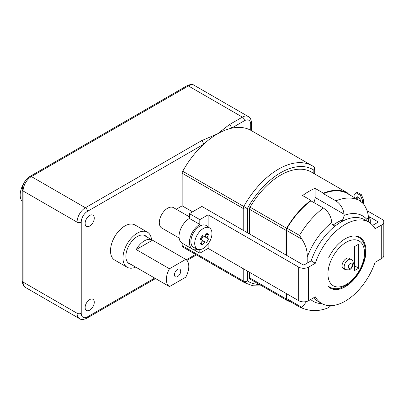 <?xml version="1.0" encoding="UTF-8"?>
<svg xmlns="http://www.w3.org/2000/svg" width="404" height="404" viewBox="0 0 404 404"><rect width="100%" height="100%" fill="white"/><g stroke="black" fill="none" stroke-linecap="round" stroke-linejoin="round"><path stroke-width="0.61" d="M243.213 230.295L243.213 208.474L182.159 173.225L182.159 205.838L176.255 209.247M192.541 211.832L182.159 205.838M182.159 243.178L182.159 245.642L243.213 280.896L243.213 268.665M250.692 130.245A67.549 39.001 120 0 0 231.396 128.25A67.549 39.001 120 0 0 217.463 133.896L229.315 124.654A2.939 1.697 60 0 1 231.396 128.25L244.46 120.705A8.812 5.085 120 0 1 250.692 124.306L250.692 130.245L251.551 130.765M85.133 223.392A6.459 3.732 120 0 0 86.471 226.346A6.459 3.732 120 0 0 92.93 222.619A6.459 3.732 120 0 0 92.93 215.155A6.459 3.732 120 0 0 87.951 216.887A6.459 3.732 120 0 0 85.133 223.392M94.268 302.237A6.459 3.732 120 0 0 92.93 299.278A6.459 3.732 120 0 0 86.471 303.01A6.459 3.732 120 0 0 86.471 310.474A6.459 3.732 120 0 0 91.45 308.742A6.459 3.732 120 0 0 94.268 302.237M229.315 124.654L242.385 117.109L188.39 85.936L31.386 176.578L85.38 207.752A2.939 1.697 60 0 1 87.456 211.353L203.53 144.339A2.939 1.697 -120 0 0 201.455 140.738L217.463 133.896A67.549 39.001 120 0 0 203.53 144.339A67.549 39.001 120 0 0 182.724 171.251L243.784 206.5A67.549 39.001 -60 0 1 312.297 165.802A67.549 39.001 -60 0 1 313.257 166.387A2.939 2.399 122.9 0 1 313.342 166.443A2.939 2.399 122.9 0 1 313.827 170.104A64.615 37.304 120 0 0 247.369 208.474L247.369 232.694M182.724 246.96A67.549 39.001 120 0 0 183.689 247.551L244.743 282.8A67.549 39.001 -60 0 1 243.784 282.214L182.724 246.96A2.939 1.697 -60 0 1 182.159 245.642M189.425 216.852L173.493 207.651A11.746 6.782 120 0 0 161.746 214.433A11.746 6.782 120 0 0 161.746 228.002L179.149 238.047M182.159 173.225A2.939 1.697 -60 0 1 182.724 171.251M151.535 239.628A20.266 11.701 120 0 0 147.435 232.169L134.971 224.977A20.266 11.701 120 0 0 114.706 236.678A20.266 11.701 120 0 0 114.706 260.075L127.169 267.271A20.266 11.701 120 0 0 135.678 267.1M147.435 232.169A20.266 11.701 120 0 0 127.169 243.87A20.266 11.701 120 0 0 127.169 267.271M146.763 236.87A16.155 9.327 120 0 0 145.374 235.729A16.155 9.327 120 0 0 129.224 245.056A16.155 9.327 120 0 0 129.224 263.711A16.155 9.327 120 0 0 130.901 264.342M249.445 272.261L249.445 278.73A61.676 35.608 120 0 0 249.758 278.917A61.676 35.608 120 0 0 250.061 279.083M311.736 172.261A61.676 35.608 120 0 0 311.434 172.089A61.676 35.608 120 0 0 249.445 208.242L249.445 233.896M169.458 286.598L185.719 277.21A15.862 9.156 120 0 0 185.719 259.368L152.49 240.183A15.862 9.156 120 0 0 152.293 240.062A15.862 9.156 120 0 0 136.234 249.571L169.458 268.756A15.862 9.156 120 0 0 169.458 286.598L136.234 267.413A15.862 9.156 120 0 0 136.431 267.534A15.862 9.156 120 0 0 136.638 267.645M23.341 184.396L23.255 184.345A15.862 9.156 120 0 0 22.215 201.323M169.458 268.756L185.719 259.368M177.588 269.382A4.404 2.545 120 0 0 174.71 273.266A4.404 2.545 120 0 0 175.387 276.796A4.404 2.545 120 0 0 179.79 274.255A4.404 2.545 120 0 0 179.79 269.165A4.404 2.545 120 0 0 177.588 269.382M136.234 249.571L152.49 240.183M348.278 194.041A2.939 1.697 120 0 0 347.692 193.021A2.939 1.697 120 0 0 347.677 193.016A61.676 35.608 120 0 0 323.377 193.162L323.377 193.647L335.84 200.844A61.09 35.269 -60 0 1 359.717 200.647L347.273 193.466A2.939 1.697 -60 0 1 347.299 193.476M366.837 221.028L366.837 219.362L368.453 217.569C368.196 212.878 366.529 208.287 363.454 203.798L359.717 200.647L347.253 193.45A61.09 35.269 120 0 0 323.377 193.647M357.232 199.212L357.232 197.682A2.939 1.697 60 0 1 357.414 196.804M354.116 197.415L354.116 195.284L356.192 192.885L357.232 192.289L361.383 194.688L363.459 199.48L363.459 203.808M368.453 217.569L368.453 221.963M341.355 221.836A8.812 5.085 120 0 0 344.072 215.382L344.092 214.196C343.223 208.424 340.471 203.975 335.84 200.844M331.76 222.493A49.344 28.487 120 0 0 307.181 257.272C307.611 251.445 305.879 245.45 301.98 239.289L299.5 235.411A61.09 35.269 -60 0 1 323.377 208.035C328.008 211.166 330.76 215.615 331.628 221.392L331.76 222.493A8.812 5.085 120 0 0 333.512 225.457A8.812 5.085 120 0 0 335.355 225.861M307.181 257.272L307.181 263.15M250.066 207.161L286.618 228.265A61.676 35.608 120 0 1 310.918 200.359L310.918 200.844A61.09 35.269 120 0 0 287.042 228.215L299.5 235.411M286.618 228.265A2.939 1.697 120 0 0 285.997 230.336L285.997 254.995M285.997 293.365L285.997 298.839A2.939 1.697 120 0 0 286.603 300.182A2.939 1.697 120 0 0 286.618 300.192A61.676 35.608 120 0 0 290.875 301.965M330.805 305.682L328.71 307.57C318.897 311.777 309.191 311.585 299.596 307L287.042 299.753A2.939 1.697 -60 0 1 287.022 299.743A2.939 1.697 -60 0 1 286.411 298.399L301.98 307.388L306.646 301.485M301.98 239.289L286.411 230.3L286.411 255.237M286.411 293.607L286.411 298.399M286.411 230.3A2.939 1.697 -60 0 1 287.042 228.215M310.918 200.359L302.611 195.561A61.676 35.608 -60 0 1 315.07 188.365L323.377 193.162M323.377 208.035L310.918 200.844M299.5 306.949L301.98 307.388M349.162 258.302A5.873 3.394 120 0 0 343.284 261.696A5.873 3.394 120 0 0 343.284 268.478L345.364 269.675A5.873 3.394 -60 0 1 345.364 262.893A5.873 3.394 -60 0 1 351.238 259.499L349.162 258.302M354.53 270.584L358.681 268.185L358.681 244.203L354.53 246.602L354.53 270.584M358.681 268.185L354.53 265.787M313.812 202.51A8.812 5.085 120 0 0 315.07 197.445L315.07 188.365M369.564 222.644A11.746 6.782 -0 0 0 370.281 220.311A11.746 6.782 -0 0 0 368.978 217.206L368.392 217.019M368.519 216.943A5.873 3.394 120 0 0 368.312 216.362M363.459 199.48L362.423 200.081L362.423 202.662M356.192 198.611L356.192 198.283A2.939 1.697 60 0 1 356.798 196.94A2.939 1.697 60 0 1 359.065 197.723A2.939 1.697 60 0 1 360.343 200.682L360.343 201.025M356.192 192.885L360.343 195.284L362.423 200.081M361.383 194.688L360.343 195.284M328.568 257.994A29.371 16.958 120 0 1 359.868 237.355A29.371 16.958 120 0 1 359.868 271.266A29.371 16.958 120 0 1 330.497 288.224A29.371 16.958 120 0 1 328.568 286.769A29.371 16.958 120 0 0 329.563 287.007M358.343 237.153A29.371 16.958 120 0 0 357.646 236.411M315.307 296.829A46.99 27.129 120 0 0 321.69 303.485A46.99 27.129 120 0 0 375.064 262.327L381.735 258.474L381.735 224.902L375.064 228.755A46.99 27.129 120 0 0 368.68 222.094A46.99 27.129 120 0 0 315.307 263.256L308.631 267.105L308.631 300.677L315.307 296.829M313.56 297.834A46.99 27.129 120 0 0 317.534 301.086L321.69 303.485M308.631 300.677A7.05 4.07 180 0 1 298.667 300.677L298.667 267.105A7.05 4.07 -0 0 0 308.631 267.105M208.116 243.986L208.116 248.404L298.667 300.677M208.116 248.404L199.808 253.197L199.808 249.576M193.582 249.601L199.808 253.197M197.874 249.308A14.685 8.479 -60 0 1 192.466 249.132L182.083 243.132A14.685 8.479 -60 0 1 179.836 231.366A14.685 8.479 -60 0 1 189.425 218.428L189.425 213.63L199.808 219.624L208.116 214.827L298.667 267.105M208.116 214.827L208.116 226.891M368.68 222.094L364.524 219.695A46.99 27.129 120 0 0 311.151 260.858L315.307 263.256M311.151 260.858L304.48 264.706A1.177 0.677 180 0 1 302.818 264.706L201.889 206.434L189.425 213.63M381.735 224.902A7.05 4.07 0 0 0 383.8 222.023A7.05 4.07 0 0 0 381.735 219.145L367.019 210.651M377.583 221.543A1.177 0.677 180 0 1 377.927 222.023A1.177 0.677 180 0 1 377.583 222.503L377.583 221.543L368.286 216.175M377.583 222.503L372.66 225.346M383.8 222.023L383.8 255.596A7.05 4.07 180 0 1 381.735 258.474M333.037 225.119A43.319 25.013 -60 0 1 336.875 222.624A43.319 25.013 -60 0 1 342.552 219.958M192.466 249.132A14.685 8.479 -60 0 1 190.218 237.36A14.685 8.479 -60 0 1 199.808 224.422L199.808 219.624M189.425 218.428L199.808 224.422M209.408 227.866A12.196 7.04 120 0 0 197.041 235.285A12.196 7.04 120 0 0 197.632 249.212A12.196 7.04 120 0 0 209.439 241.971A12.196 7.04 120 0 0 209.807 228.124A12.196 7.04 120 0 0 209.408 227.866M206.404 242.693A35.602 35.188 118.2 0 0 208.57 238.921L207.232 238.168A3.666 2.116 120 0 0 207.227 237.269A37.148 30.33 -60.5 0 0 208.545 234.315A35.602 9.034 7.7 0 0 206.363 233.083A37.148 30.33 119.5 0 1 205.045 236.032A3.666 2.116 120 0 0 204.262 236.492L202.364 235.416A35.602 16.842 -60.3 0 1 200.202 239.183L202.101 240.259A3.666 2.116 120 0 0 202.106 241.163A37.148 30.33 119.5 0 1 200.222 243.789A35.602 9.307 -128 0 0 202.409 245.026A37.148 30.33 -60.5 0 0 204.288 242.395A3.666 2.116 120 0 0 205.07 241.94L200.743 239.446L205.07 241.94M202.101 240.259L200.212 239.168M207.232 238.168L204.288 236.471M200.717 239.461A3.267 1.884 120 0 0 200.743 239.446A3.267 1.884 120 0 0 202.904 235.719M201.278 239.749L203.419 236.012M204.747 236.173L207.227 237.269M208.545 234.315L205.813 234.386M204.288 242.395L202.076 240.774M202.409 245.026L201.096 242.622M209.807 228.124L206.545 225.745A12.63 7.292 120 0 0 206.166 225.498A12.63 7.292 120 0 0 206.131 225.477A12.63 7.292 120 0 0 206.126 225.472A12.63 7.292 120 0 0 206.091 225.457A12.63 7.292 120 0 0 193.481 232.795A12.63 7.292 120 0 0 193.496 247.349A12.63 7.292 120 0 0 193.516 247.359M206.131 225.477A12.63 7.292 120 0 0 193.521 232.82A12.63 7.292 120 0 0 193.536 247.374A12.63 7.292 120 0 0 193.94 247.576L197.632 249.212M87.456 211.353A8.812 5.085 120 0 0 81.229 222.144L81.229 313.267A8.812 5.085 120 0 0 87.456 316.867L154.676 278.058M186.305 259.797L195.602 254.429M22.215 189.769C22.619 184.072 25.184 179.629 29.916 176.437A2.939 1.697 60 0 1 31.386 176.578A11.746 6.782 120 0 0 23.079 190.971A2.939 1.697 180 0 1 22.215 189.769L22.215 280.896A2.939 1.697 180 0 0 23.079 282.093L77.073 313.267L77.073 222.144L23.079 190.971L23.079 282.093A11.746 6.782 120 0 0 25.513 287.471L79.507 318.645A11.746 6.782 -60 0 1 77.073 313.267A2.939 1.697 0 0 0 81.229 313.267M81.229 222.144A2.939 1.697 0 0 1 77.073 222.144A11.746 6.782 -60 0 1 85.38 207.752L201.455 140.738M247.369 271.064L247.369 280.896A64.615 37.304 120 0 0 259.393 284.477M313.827 173.473L313.827 170.104A2.939 1.697 0 0 0 314.686 168.907A2.939 2.939 0 0 0 313.342 166.443L251.167 130.507M244.46 120.705A2.939 1.697 60 0 0 242.385 117.109A11.746 6.782 -60 0 1 248.258 116.529L194.263 85.355A11.746 6.782 120 0 0 188.39 85.936A2.939 1.697 60 0 0 186.921 85.789L29.916 176.437M243.213 280.896A2.939 1.697 120 0 0 243.784 282.214A2.939 2.399 122.9 0 0 247.369 280.896A2.939 1.697 -0 0 1 243.213 280.896M243.213 208.474A2.939 1.697 0 0 0 247.369 208.474L243.784 206.5A2.939 1.697 120 0 0 243.213 208.474M251.551 130.729L251.551 123.104A2.939 1.697 180 0 1 250.692 124.306M155.535 278.558L86.85 318.211A2.939 1.697 -120 0 0 87.456 316.867M366.837 219.362A49.344 28.487 120 0 0 344.072 215.382M310.681 299.495A49.344 28.487 120 0 0 321.948 303.631M286.593 300.177L249.45 278.735M347.677 193.016L311.125 171.912M249.445 277.735L285.997 298.839M285.997 230.336L249.445 209.237M364.499 252.838A25.846 14.923 120 0 0 337.082 250.389A25.846 14.923 120 0 0 337.082 286.941A25.846 14.923 120 0 0 364.499 252.838M328.568 286.431L329.755 287.118A28.785 16.62 -60 0 1 328.568 286.31M354.49 235.976A28.785 16.62 -60 0 1 358.535 237.264L356.651 236.178M352.455 264.59A2.939 1.697 120 0 0 349.339 264.312A2.939 1.697 120 0 0 349.339 268.463A2.939 1.697 120 0 0 352.455 264.59M315.07 197.445L344.092 214.196M357.232 197.682L356.192 198.283M244.743 282.8L252.869 285.759L262.009 285.987M314.686 173.967L314.686 168.907M251.551 123.104C251.177 119.362 250.076 117.17 248.258 116.529M196.46 254.924L186.936 260.429M86.85 318.211C83.421 319.756 80.972 319.902 79.507 318.645M186.921 85.789C190.35 84.244 192.799 84.098 194.263 85.355M22.215 280.896C22.594 284.638 23.69 286.83 25.513 287.471M127.836 262.57L136.431 267.534M143.698 235.103L152.293 240.062M286.603 300.182L249.46 278.74M347.692 193.021L311.131 171.917M299.541 306.969L287.022 299.743M329.755 287.118C331.947 288.36 334.391 288.88 337.087 288.678L339.688 288.264L346.506 285.3C351.606 282.017 355.949 277.336 359.535 271.251C363.327 264.625 365.272 258.085 365.357 251.642C365.246 244.738 362.969 239.946 358.535 237.264M345.364 269.675L349.081 269.867C350.016 269.675 352.929 267.701 353.313 263.388C353.177 261.449 352.485 260.156 351.238 259.499M370.281 223.154L370.281 220.311"/></g></svg>

